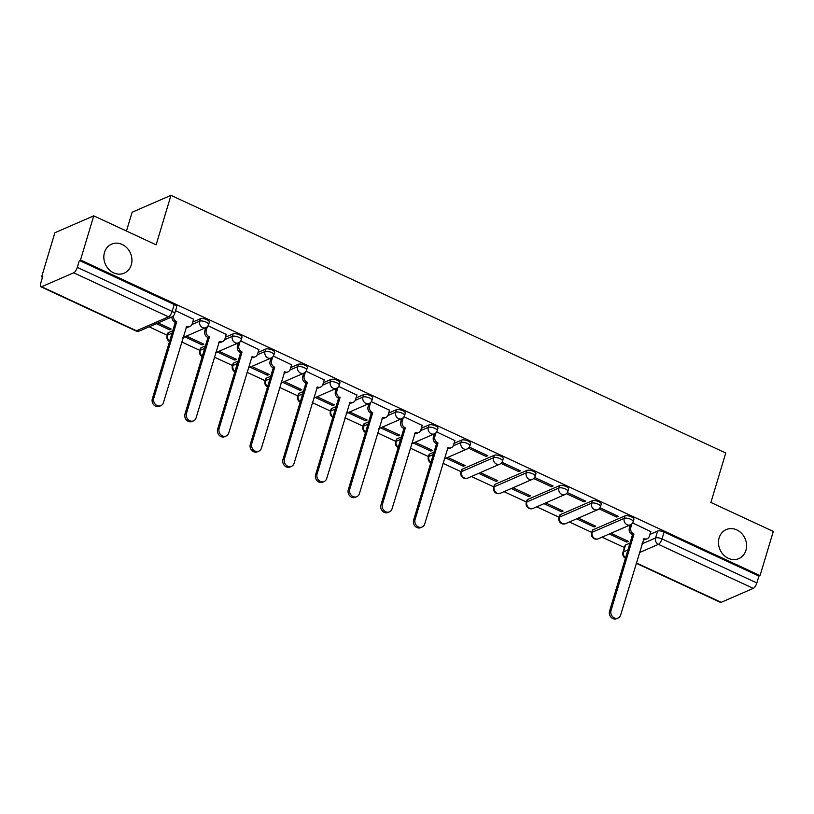 <?xml version="1.0" encoding="UTF-8"?>
<svg xmlns="http://www.w3.org/2000/svg" width="814" height="814" viewBox="0 0 814 814"><rect width="100%" height="100%" fill="white"/><g stroke="black" fill="none" stroke-linecap="round" stroke-linejoin="round"><path stroke-width="1.22" d="M131.278 264.865A15.822 13.706 -113.5 0 1 124.186 273.158A15.822 13.706 -113.5 0 1 108.75 269.312A15.822 13.706 -113.5 0 1 104.487 252.421A15.822 13.706 -113.5 0 1 111.569 244.139A15.822 13.706 -113.5 0 1 127.015 247.975A15.822 13.706 -113.5 0 1 131.278 264.865M745.929 550.325A15.822 13.706 -113.5 0 1 738.837 558.608A15.822 13.706 -113.5 0 1 723.402 554.772A15.822 13.706 -113.5 0 1 719.128 537.881A15.822 13.706 -113.5 0 1 726.22 529.588A15.822 13.706 -113.5 0 1 741.656 533.435A15.822 13.706 -113.5 0 1 745.929 550.325M209.34 322.1A4.945 1.73 -163.3 0 0 206.868 319.699A4.945 1.73 -163.3 0 0 200.417 318.742L199.684 321.184A4.945 1.73 16.7 0 1 206.135 322.141A4.945 1.73 16.7 0 1 208.608 324.542L209.34 322.1M241.992 337.271A4.945 1.73 -163.3 0 0 239.53 334.869A4.945 1.73 -163.3 0 0 233.069 333.903L232.336 336.345A4.945 1.73 16.7 0 1 238.797 337.301A4.945 1.73 16.7 0 1 241.259 339.713L241.992 337.271M274.654 352.442A4.945 1.73 -163.3 0 0 272.181 350.03A4.945 1.73 -163.3 0 0 265.73 349.074L264.998 351.516A4.945 1.73 16.7 0 1 271.449 352.472A4.945 1.73 16.7 0 1 273.921 354.884L274.654 352.442M307.316 367.602A4.945 1.73 -163.3 0 0 304.843 365.201A4.945 1.73 -163.3 0 0 298.392 364.245L297.659 366.676A4.945 1.73 16.7 0 1 304.11 367.643A4.945 1.73 16.7 0 1 306.583 370.044L307.316 367.602M339.967 382.773A4.945 1.73 -163.3 0 0 337.505 380.362A4.945 1.73 -163.3 0 0 331.044 379.405L330.311 381.847A4.945 1.73 16.7 0 1 336.772 382.804A4.945 1.73 16.7 0 1 339.235 385.215L339.967 382.773M372.629 397.944A4.945 1.73 -163.3 0 0 370.156 395.533A4.945 1.73 -163.3 0 0 363.705 394.576L362.973 397.018A4.945 1.73 16.7 0 1 369.424 397.975A4.945 1.73 16.7 0 1 371.896 400.376L372.629 397.944M405.291 413.105A4.945 1.73 -163.3 0 0 402.818 410.704A4.945 1.73 -163.3 0 0 396.367 409.737L395.635 412.179A4.945 1.73 16.7 0 1 402.085 413.146A4.945 1.73 16.7 0 1 404.558 415.547L405.291 413.105M437.942 428.276A4.945 1.73 -163.3 0 0 435.48 425.864A4.945 1.73 -163.3 0 0 429.019 424.908L428.286 427.35A4.945 1.73 16.7 0 1 434.747 428.306A4.945 1.73 16.7 0 1 437.21 430.718L437.942 428.276M470.604 443.437A4.945 1.73 -163.3 0 0 468.131 441.035A4.945 1.73 -163.3 0 0 461.68 440.079L460.948 442.521A4.945 1.73 16.7 0 1 467.399 443.477A4.945 1.73 16.7 0 1 469.871 445.879L470.604 443.437M503.266 458.608A4.945 1.73 -163.3 0 0 500.793 456.206A4.945 1.73 -163.3 0 0 494.342 455.24L493.61 457.682A4.945 1.73 16.7 0 1 500.061 458.638A4.945 1.73 16.7 0 1 502.533 461.05L503.266 458.608M535.917 473.779A4.945 1.73 -163.3 0 0 533.455 471.367A4.945 1.73 -163.3 0 0 526.994 470.411L526.261 472.853A4.945 1.73 16.7 0 1 532.722 473.809A4.945 1.73 16.7 0 1 535.185 476.21L535.917 473.779M568.579 488.939A4.945 1.73 -163.3 0 0 566.106 486.538A4.945 1.73 -163.3 0 0 559.656 485.582L558.923 488.013A4.945 1.73 16.7 0 1 565.374 488.98A4.945 1.73 16.7 0 1 567.846 491.381L568.579 488.939M601.241 504.11A4.945 1.73 -163.3 0 0 598.768 501.699A4.945 1.73 -163.3 0 0 592.317 500.742L591.585 503.184A4.945 1.73 16.7 0 1 598.036 504.141A4.945 1.73 16.7 0 1 600.508 506.552L601.241 504.11M633.892 519.281A4.945 1.73 -163.3 0 0 631.43 516.87A4.945 1.73 -163.3 0 0 624.969 515.913L624.236 518.355A4.945 1.73 16.7 0 1 630.697 519.312A4.945 1.73 16.7 0 1 633.16 521.713L633.892 519.281M93.752 215.842L156.135 244.821L170.981 195.34L725.752 452.991L710.917 502.462L773.3 531.44L760.052 575.59L80.505 259.992L93.752 215.842L54.874 232.753L41.626 276.902L42.491 277.299M149.115 326.821L167.185 335.215M181.654 341.931L199.847 350.376M214.316 357.102L232.509 365.547M246.978 372.263L265.161 380.718M279.629 387.433L297.822 395.879M312.291 402.604L330.484 411.05M344.953 417.765L363.136 426.21M377.604 432.936L395.797 441.381M410.266 448.097L428.459 456.552M442.928 463.268L461.111 471.713M471.408 476.495L493.772 486.884M504.059 491.666L526.434 502.045M536.721 506.827L559.086 517.216M569.383 521.998L591.747 532.387M602.034 537.159L624.409 547.547M126.465 231.034L132.102 212.251L170.981 195.34M41.626 276.902L42.766 276.404L40.7 283.282A4.945 1.77 -65.1 0 0 40.883 286.782A4.945 1.77 -65.1 0 0 41.636 286.742L73.708 272.792A4.945 1.77 -65.1 0 0 77.31 267.368L172.141 311.406A4.945 1.73 16.7 0 1 174.613 313.817L176.679 306.939A4.945 1.73 16.7 0 0 174.206 304.528L172.141 311.406A4.945 1.77 -65.1 0 1 168.549 316.829L73.708 272.792M80.505 259.992L79.375 260.49L77.31 267.368M625.559 545.024L623.493 551.902A4.945 1.73 16.7 0 0 622.944 552.431L625.01 545.553A4.945 1.73 16.7 0 1 625.559 545.024L629.975 543.101M649.959 534.411L657.631 531.074L655.565 537.952A4.945 1.73 16.7 0 1 662.026 538.919L756.857 582.956A4.945 1.77 114.9 0 1 753.255 588.38L721.184 602.329A4.945 1.77 114.9 0 1 720.431 602.37L636.182 563.247M756.857 582.956L758.923 576.078L760.052 575.59M576.638 518.844L594.027 526.923L594.434 525.579M594.027 526.923L595.726 526.18L578.337 518.101M599.023 508.852L616.697 517.063L617.104 515.72M616.697 517.063L618.396 516.32L599.959 507.763M543.976 503.673L561.375 511.752L561.772 510.409M561.375 511.752L563.074 511.009L545.675 502.93M566.361 493.681L584.035 501.892L584.442 500.549M584.035 501.892L585.744 501.159L567.297 492.592M511.314 488.512L528.713 496.581L529.11 495.248M528.713 496.581L530.413 495.848L513.013 487.769M533.709 478.52L551.383 486.731L551.78 485.388M551.383 486.731L553.082 485.989L534.635 477.421M478.663 473.341L496.052 481.42L496.459 480.077M496.052 481.42L497.751 480.677L480.362 472.598M501.048 463.349L518.721 471.56L519.129 470.217M518.721 471.56L520.421 470.818L501.984 462.26M446.001 458.17L463.4 466.249L463.797 464.906M463.4 466.249L465.099 465.516L447.7 457.437M468.386 448.188L486.06 456.389L486.467 455.057M486.06 456.389L487.769 455.657L469.322 447.089M413.339 443.009L430.738 451.088L431.135 449.745M430.738 451.088L432.438 450.346L415.038 442.267M454.853 440.598L436.66 431.919M380.687 427.838L398.077 435.917L398.484 434.574M398.077 435.917L399.776 435.175L382.387 427.096M422.201 425.427L404.009 416.758M348.026 412.667L365.425 420.746L365.822 419.403M365.425 420.746L367.124 420.014L349.725 411.935M389.54 410.266L371.347 401.587M315.364 397.507L332.763 405.586L333.16 404.243M332.763 405.586L334.462 404.843L317.063 396.764M356.878 395.095L338.685 386.426M282.712 382.336L300.101 390.415L300.508 389.072M300.101 390.415L301.801 389.672L284.412 381.603M324.226 379.924L306.033 371.255M250.051 367.175L267.44 375.254L267.847 373.911M267.44 375.254L269.149 374.511L251.75 366.432M291.565 364.764L273.372 356.084M217.389 352.004L234.788 360.083L235.185 358.74M234.788 360.083L236.487 359.34L219.088 351.261M258.903 349.593L240.71 340.924M184.737 336.833L202.126 344.912L202.533 343.569M202.126 344.912L203.826 344.18L186.437 336.101M226.241 334.432L208.058 325.753M156.369 323.667L169.465 329.751L169.872 328.408M169.465 329.751L171.174 329.009L158.069 322.924M193.59 319.261L175.559 310.663M168.335 332.692L167.603 335.124A4.945 1.73 16.7 0 0 167.053 335.653L167.786 333.211A4.945 1.73 -163.3 0 1 168.335 332.692L172.751 330.769M192.745 322.079L200.417 318.742M200.997 347.853L200.264 350.295A4.945 1.73 16.7 0 0 199.715 350.824L200.448 348.382A4.945 1.73 -163.3 0 1 200.997 347.853L205.413 345.93M225.397 337.24L233.069 333.903M233.659 363.024L232.926 365.466A4.945 1.73 16.7 0 0 232.377 365.985L233.109 363.543A4.945 1.73 -163.3 0 1 233.659 363.024L238.075 361.101M258.058 352.411L265.73 349.074M266.31 378.184L265.578 380.626A4.945 1.73 16.7 0 0 265.028 381.156L265.761 378.714A4.945 1.73 -163.3 0 1 266.31 378.184L270.726 376.272M290.72 367.572L298.392 364.245M298.972 393.355L298.239 395.797A4.945 1.73 16.7 0 0 297.69 396.316L298.423 393.884A4.945 1.73 -163.3 0 1 298.972 393.355L303.388 391.432M323.382 382.743L331.044 379.405M331.634 408.526L330.901 410.968A4.945 1.73 16.7 0 0 330.352 411.487L331.084 409.045A4.945 1.73 -163.3 0 1 331.634 408.526L336.05 406.603M356.033 397.914L363.705 394.576M364.285 423.687L363.553 426.129A4.945 1.73 16.7 0 0 363.003 426.658L363.736 424.216A4.945 1.73 -163.3 0 1 364.285 423.687L368.701 421.774M388.695 413.074L396.367 409.737M396.947 438.858L396.214 441.3A4.945 1.73 16.7 0 0 395.665 441.819L396.398 439.377A4.945 1.73 -163.3 0 1 396.947 438.858L401.363 436.935M421.357 428.245L429.019 424.908M429.609 454.029L428.876 456.461A4.945 1.73 16.7 0 0 428.327 456.99L429.059 454.548A4.945 1.73 -163.3 0 1 429.609 454.029L434.025 452.106M454.009 443.406L461.68 440.079M462.26 469.19L461.528 471.632A4.945 1.73 16.7 0 0 460.978 472.151L461.711 469.719A4.945 1.73 -163.3 0 1 462.26 469.19L494.342 455.24M494.922 484.361L494.19 486.803A4.945 1.73 16.7 0 0 493.64 487.321L494.373 484.879A4.945 1.73 -163.3 0 1 494.922 484.361L526.994 470.411M527.584 499.521L526.851 501.963A4.945 1.73 16.7 0 0 526.302 502.492L527.034 500.05A4.945 1.73 -163.3 0 1 527.584 499.521L559.656 485.582M560.236 514.692L559.503 517.134A4.945 1.73 16.7 0 0 558.953 517.653L559.686 515.211A4.945 1.73 -163.3 0 1 560.236 514.692L592.317 500.742M592.897 529.863L592.165 532.295A4.945 1.73 16.7 0 0 591.615 532.824L592.348 530.382A4.945 1.73 -163.3 0 1 592.897 529.863L624.969 515.913M609.289 534.004L626.688 542.083L627.085 540.74M626.688 542.083L628.388 541.351L610.988 533.272M650.803 531.603L632.61 522.924M79.375 260.49L174.206 304.528M758.923 576.078L664.082 532.041A4.945 1.73 -163.3 0 0 657.631 531.074M631.918 523.799L630.809 527.492A4.945 4.284 66.5 0 0 633.668 533.882L632.193 534.523A4.945 4.284 -113.5 0 1 629.334 528.133L630.321 524.867M633.974 534.025L611.019 610.571A5.688 4.925 66.5 0 0 612.545 616.636A5.688 4.925 66.5 0 0 618.101 618.019A5.688 4.925 66.5 0 0 620.644 615.038L643.925 538.644A4.945 4.284 66.5 0 0 647.222 538.736L645.756 539.377A4.945 4.284 -113.5 0 1 643.284 539.58M618.101 618.019L616.625 618.66A5.688 4.925 -113.5 0 1 611.08 617.277A5.688 4.925 -113.5 0 1 609.544 611.202L632.509 534.666M647.222 538.736A4.945 4.284 66.5 0 0 649.44 536.151L650.864 531.4M435.968 432.794L434.859 436.497A4.945 4.284 66.5 0 0 437.718 442.877L436.243 443.518A4.945 4.284 -113.5 0 1 433.384 437.138L434.371 433.862M438.024 443.019L415.069 519.566A5.688 4.925 66.5 0 0 416.595 525.63A5.688 4.925 66.5 0 0 422.151 527.014A5.688 4.925 66.5 0 0 424.694 524.033L447.975 447.639A4.945 4.284 66.5 0 0 451.271 447.741L449.796 448.382A4.945 4.284 -113.5 0 1 447.334 448.575M422.151 527.014L420.675 527.655A5.688 4.925 -113.5 0 1 415.13 526.271A5.688 4.925 -113.5 0 1 413.593 520.207L436.558 443.661M451.271 447.741A4.945 4.284 66.5 0 0 453.49 445.146L454.914 440.394M403.306 417.633L402.197 421.326A4.945 4.284 66.5 0 0 405.057 427.706L403.581 428.347A4.945 4.284 -113.5 0 1 400.722 421.967L401.709 418.701M405.372 427.859L382.407 504.395A5.688 4.925 66.5 0 0 383.943 510.47A5.688 4.925 66.5 0 0 389.489 511.843A5.688 4.925 66.5 0 0 392.033 508.872L415.313 432.468A4.945 4.284 66.5 0 0 418.62 432.57L417.144 433.211A4.945 4.284 -113.5 0 1 414.672 433.404M389.489 511.843L388.013 512.484A5.688 4.925 -113.5 0 1 382.468 511.111A5.688 4.925 -113.5 0 1 380.932 505.036L403.897 428.5M418.62 432.57A4.945 4.284 66.5 0 0 420.828 429.985L422.252 425.234M370.655 402.462L369.546 406.155A4.945 4.284 66.5 0 0 372.395 412.545L370.919 413.186A4.945 4.284 -113.5 0 1 368.07 406.797L369.047 403.53M372.71 412.688L349.745 489.234A5.688 4.925 66.5 0 0 351.282 495.299A5.688 4.925 66.5 0 0 356.827 496.682A5.688 4.925 66.5 0 0 359.381 493.701L382.651 417.307A4.945 4.284 66.5 0 0 385.958 417.399L384.483 418.04A4.945 4.284 -113.5 0 1 382.02 418.243M356.827 496.682L355.352 497.323A5.688 4.925 -113.5 0 1 349.806 495.94A5.688 4.925 -113.5 0 1 348.27 489.875L371.235 413.329M385.958 417.399A4.945 4.284 66.5 0 0 388.176 414.814L389.601 410.063M337.993 387.291L336.884 390.995A4.945 4.284 66.5 0 0 339.743 397.374L338.268 398.015A4.945 4.284 -113.5 0 1 335.409 391.636L336.386 388.359M340.048 397.517L317.084 474.063A5.688 4.925 66.5 0 0 318.62 480.138A5.688 4.925 66.5 0 0 324.176 481.512A5.688 4.925 66.5 0 0 326.719 478.53L350 402.136A4.945 4.284 66.5 0 0 353.296 402.238L351.821 402.879A4.945 4.284 -113.5 0 1 349.359 403.072M324.176 481.512L322.7 482.153A5.688 4.925 -113.5 0 1 317.145 480.779A5.688 4.925 -113.5 0 1 315.618 474.704L338.583 398.158M353.296 402.238A4.945 4.284 66.5 0 0 355.514 399.643L356.939 394.902M305.331 372.13L304.222 375.824A4.945 4.284 66.5 0 0 307.082 382.204L305.606 382.845A4.945 4.284 -113.5 0 1 302.747 376.465L303.734 373.199M307.397 382.356L284.432 458.893A5.688 4.925 66.5 0 0 285.968 464.967A5.688 4.925 66.5 0 0 291.514 466.351A5.688 4.925 66.5 0 0 294.058 463.37L317.338 386.976A4.945 4.284 66.5 0 0 320.645 387.067L319.169 387.708A4.945 4.284 -113.5 0 1 316.697 387.902M291.514 466.351L290.038 466.982A5.688 4.925 -113.5 0 1 284.493 465.608A5.688 4.925 -113.5 0 1 282.957 459.534L305.922 382.997M320.645 387.067A4.945 4.284 66.5 0 0 322.853 384.483L324.277 379.731M272.68 356.959L271.561 360.663A4.945 4.284 66.5 0 0 274.42 367.043L272.944 367.684A4.945 4.284 -113.5 0 1 270.095 361.304L271.072 358.028M274.735 367.185L251.77 443.732A5.688 4.925 66.5 0 0 253.307 449.796A5.688 4.925 66.5 0 0 258.852 451.18A5.688 4.925 66.5 0 0 261.406 448.199L284.676 371.805A4.945 4.284 66.5 0 0 287.983 371.906L286.508 372.537A4.945 4.284 -113.5 0 1 284.045 372.741M258.852 451.18L257.377 451.821A5.688 4.925 -113.5 0 1 251.831 450.437A5.688 4.925 -113.5 0 1 250.295 444.373L273.26 367.826M287.983 371.906A4.945 4.284 66.5 0 0 290.201 369.312L291.626 364.56M240.018 341.788L238.909 345.492A4.945 4.284 66.5 0 0 241.758 351.872L240.293 352.513A4.945 4.284 -113.5 0 1 237.434 346.133L238.41 342.857M242.073 352.024L219.108 428.561A5.688 4.925 66.5 0 0 220.645 434.635A5.688 4.925 66.5 0 0 226.2 436.009A5.688 4.925 66.5 0 0 228.744 433.038L252.025 356.634A4.945 4.284 66.5 0 0 255.321 356.736L253.846 357.377A4.945 4.284 -113.5 0 1 251.384 357.57M226.2 436.009L224.725 436.65A5.688 4.925 -113.5 0 1 219.17 435.276A5.688 4.925 -113.5 0 1 217.643 429.202L240.608 352.666M255.321 356.736A4.945 4.284 66.5 0 0 257.539 354.141L258.964 349.399M207.356 326.628L206.247 330.321A4.945 4.284 66.5 0 0 209.106 336.711L207.631 337.352A4.945 4.284 -113.5 0 1 204.772 330.962L205.759 327.696M209.422 336.854L186.457 413.39A5.688 4.925 66.5 0 0 187.993 419.464A5.688 4.925 66.5 0 0 193.539 420.848A5.688 4.925 66.5 0 0 196.082 417.867L219.363 341.473A4.945 4.284 66.5 0 0 222.67 341.565L221.194 342.206A4.945 4.284 -113.5 0 1 218.722 342.409M193.539 420.848L192.063 421.489A5.688 4.925 -113.5 0 1 186.518 420.105A5.688 4.925 -113.5 0 1 184.982 414.031L207.946 337.495M222.67 341.565A4.945 4.284 66.5 0 0 224.878 338.98L226.302 334.228M173.443 315.822A4.945 4.284 66.5 0 0 176.445 321.54L174.969 322.181A4.945 4.284 -113.5 0 1 171.917 316.9M176.76 321.683L153.795 398.229A5.688 4.925 66.5 0 0 155.332 404.293A5.688 4.925 66.5 0 0 160.877 405.677A5.688 4.925 66.5 0 0 163.431 402.696L186.701 326.302A4.945 4.284 66.5 0 0 190.008 326.404L188.533 327.045A4.945 4.284 -113.5 0 1 186.07 327.238M160.877 405.677L159.402 406.318A5.688 4.925 -113.5 0 1 153.856 404.934A5.688 4.925 -113.5 0 1 152.32 398.87L175.285 322.324M190.008 326.404A4.945 4.284 66.5 0 0 192.226 323.809L193.651 319.057M41.636 286.742L136.467 330.779L168.549 316.829A4.945 4.284 66.5 0 0 171.846 316.931A4.945 4.945 0 0 0 174.613 313.817M625.559 557.824A4.945 4.284 -113.5 0 1 623.493 551.902L627.909 549.979M642.002 543.854L655.565 537.952A4.945 4.284 -113.5 0 0 658.424 544.342L639.366 552.625M636.283 562.901L721.184 602.329M753.255 588.38L658.424 544.342A4.945 1.77 -65.1 0 0 662.026 538.919L664.082 532.041M169.668 341.046A4.945 4.284 66.5 0 1 167.603 335.124L172.019 333.211M191.931 324.552L199.684 321.184A4.945 4.284 66.5 0 0 202.533 327.564A4.945 4.284 -113.5 0 0 205.84 327.655A4.945 4.945 0 0 0 208.608 324.542M202.33 356.217A4.945 4.284 66.5 0 1 200.264 350.295L204.68 348.372M224.583 339.723L232.336 336.345A4.945 4.284 66.5 0 0 235.195 342.725A4.945 4.284 -113.5 0 0 238.502 342.826A4.945 4.945 0 0 0 241.259 339.713M234.992 371.377A4.945 4.284 66.5 0 1 232.926 365.466L237.342 363.543M257.244 354.884L264.998 351.516A4.945 4.284 66.5 0 0 267.857 357.895A4.945 4.284 -113.5 0 0 271.154 357.997A4.945 4.945 0 0 0 273.921 354.884M267.643 386.548A4.945 4.284 66.5 0 1 265.578 380.626L269.994 378.714M289.906 370.055L297.659 366.676A4.945 4.284 66.5 0 0 300.508 373.066A4.945 4.284 -113.5 0 0 303.815 373.158A4.945 4.945 0 0 0 306.583 370.044M300.305 401.719A4.945 4.284 66.5 0 1 298.239 395.797L302.655 393.874M322.558 385.215L330.311 381.847A4.945 4.284 66.5 0 0 333.17 388.227A4.945 4.284 -113.5 0 0 336.477 388.329A4.945 4.945 0 0 0 339.235 385.215M332.967 416.88A4.945 4.284 66.5 0 1 330.901 410.968L335.317 409.045M355.219 400.386L362.973 397.018A4.945 4.284 66.5 0 0 365.832 403.398A4.945 4.284 -113.5 0 0 369.129 403.49A4.945 4.945 0 0 0 371.896 400.376M365.618 432.051A4.945 4.284 66.5 0 1 363.553 426.129L367.969 424.206M387.881 415.557L395.635 412.179A4.945 4.284 66.5 0 0 398.484 418.559A4.945 4.284 -113.5 0 0 401.79 418.661A4.945 4.945 0 0 0 404.558 415.547M398.28 447.212A4.945 4.284 66.5 0 1 396.214 441.3L400.63 439.377M420.533 430.718L428.286 427.35A4.945 4.284 66.5 0 0 431.145 433.73A4.945 4.284 -113.5 0 0 434.452 433.831A4.945 4.945 0 0 0 437.21 430.718M430.942 462.383A4.945 4.284 66.5 0 1 428.876 456.461L433.292 454.548M453.195 445.889L460.948 442.521A4.945 4.284 66.5 0 0 463.807 448.901A4.945 4.284 -113.5 0 0 467.104 448.992A4.945 4.945 0 0 0 469.871 445.879M460.978 472.151A4.945 4.945 0 0 0 467.694 478.113A4.945 4.284 66.5 0 1 464.387 478.011A4.945 4.284 66.5 0 1 461.528 471.632L493.61 457.682A4.945 4.284 66.5 0 0 496.459 464.061A4.945 4.284 -113.5 0 0 499.765 464.163A4.945 4.945 0 0 0 502.533 461.05M493.64 487.321A4.945 4.945 0 0 0 500.345 493.274A4.945 4.284 66.5 0 1 497.049 493.182A4.945 4.284 66.5 0 1 494.19 486.803L526.261 472.853A4.945 4.284 66.5 0 0 529.12 479.232A4.945 4.284 -113.5 0 0 532.427 479.324A4.945 4.945 0 0 0 535.185 476.21M526.302 502.492A4.945 4.945 0 0 0 533.007 508.445A4.945 4.284 66.5 0 1 529.7 508.343A4.945 4.284 66.5 0 1 526.851 501.963L558.923 488.013A4.945 4.284 66.5 0 0 561.782 494.403A4.945 4.284 -113.5 0 0 565.079 494.495A4.945 4.945 0 0 0 567.846 491.381M558.953 517.653A4.945 4.945 0 0 0 565.669 523.616A4.945 4.284 66.5 0 1 562.362 523.514A4.945 4.284 66.5 0 1 559.503 517.134L591.585 503.184A4.945 4.284 66.5 0 0 594.434 509.564A4.945 4.284 -113.5 0 0 597.741 509.666A4.945 4.945 0 0 0 600.508 506.552M591.615 532.824A4.945 4.945 0 0 0 598.321 538.776A4.945 4.284 66.5 0 1 595.024 538.685A4.945 4.284 66.5 0 1 592.165 532.295L624.236 518.355A4.945 4.284 66.5 0 0 627.095 524.735A4.945 4.284 -113.5 0 0 630.402 524.827A4.945 4.945 0 0 0 633.16 521.713M139.774 330.881A4.945 4.284 66.5 0 1 136.467 330.779A4.945 1.77 114.9 0 1 135.724 330.83A4.945 4.945 0 0 0 139.774 330.881L171.846 316.931M633.668 533.882L632.193 534.523M630.809 527.492L629.334 528.133M611.019 610.571L609.544 611.202M437.718 442.877L436.243 443.518M434.859 436.497L433.384 437.138M415.069 519.566L413.593 520.207M405.057 427.706L403.581 428.347M402.197 421.326L400.722 421.967M382.407 504.395L380.932 505.036M372.395 412.545L370.919 413.186M369.546 406.155L368.07 406.797M349.745 489.234L348.27 489.875M339.743 397.374L338.268 398.015M336.884 390.995L335.409 391.636M317.084 474.063L315.618 474.704M307.082 382.204L305.606 382.845M304.222 375.824L302.747 376.465M284.432 458.893L282.957 459.534M274.42 367.043L272.944 367.684M271.561 360.663L270.095 361.304M251.77 443.732L250.295 444.373M241.758 351.872L240.293 352.513M238.909 345.492L237.434 346.133M219.108 428.561L217.643 429.202M209.106 336.711L207.631 337.352M206.247 330.321L204.772 330.962M186.457 413.39L184.982 414.031M176.445 321.54L174.969 322.181M153.795 398.229L152.32 398.87M630.402 524.827L598.321 538.776M597.741 509.666L565.669 523.616M565.079 494.495L533.007 508.445M532.427 479.324L500.345 493.274M499.765 464.163L467.694 478.113M428.327 456.99A4.945 4.945 0 0 0 430.81 462.81M467.104 448.992L444.22 458.943M395.665 441.819A4.945 4.945 0 0 0 398.148 447.649M434.452 433.831L411.569 443.783M363.003 426.658A4.945 4.945 0 0 0 365.496 432.478M401.79 418.661L378.907 428.612M330.352 411.487A4.945 4.945 0 0 0 332.834 417.307M369.129 403.49L346.245 413.441M297.69 396.316A4.945 4.945 0 0 0 300.173 402.147M336.477 388.329L313.583 398.28M265.028 381.156A4.945 4.945 0 0 0 267.521 386.976M303.815 373.158L280.932 383.109M232.377 365.985A4.945 4.945 0 0 0 234.859 371.805M271.154 357.997L248.27 367.948M199.715 350.824A4.945 4.945 0 0 0 202.198 356.644M238.502 342.826L215.608 352.777M167.053 335.653A4.945 4.945 0 0 0 169.546 341.473M205.84 327.655L182.957 337.607M40.883 286.782L135.724 330.83M622.944 552.431A4.945 4.945 0 0 0 625.427 558.251"/></g></svg>
